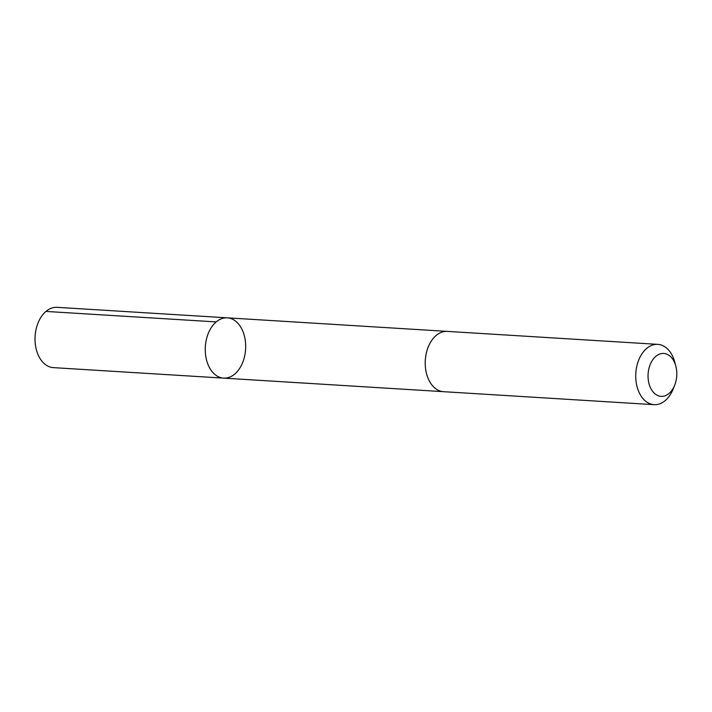 <?xml version="1.0" encoding="UTF-8"?>
<svg xmlns="http://www.w3.org/2000/svg" width="712" height="712" viewBox="0 0 712 712"><rect width="100%" height="100%" fill="white"/><g stroke="black" fill="none" stroke-linecap="round" stroke-linejoin="round"><path stroke-width="1.07" d="M205.83 342.303A30.207 20.167 -86.5 0 1 227.324 317.837A30.207 20.167 -86.5 0 1 245.595 349.218A30.207 20.167 -86.5 0 1 223.604 378.125A30.207 20.167 -86.5 0 1 205.83 342.303A30.207 20.167 -86.5 0 1 227.324 317.837L57.102 307.335A30.207 20.176 93.5 0 0 35.6 331.81A30.207 20.176 93.5 0 0 53.382 367.632L223.604 378.125A30.207 20.167 -86.5 0 1 205.83 342.303M675.866 366.235L674.834 362.319A30.207 20.176 93.5 0 0 657.808 344.368L447.287 331.392A30.207 20.176 93.5 0 0 425.295 360.299A30.207 20.176 93.5 0 0 443.567 391.689L654.097 404.665A30.207 20.176 93.5 0 0 673.196 388.939L674.7 385.174A21.485 14.347 93.5 0 0 676.4 378.953A21.485 14.347 93.5 0 0 675.866 366.235A21.485 14.347 93.5 0 0 654.497 357.629A21.485 14.347 93.5 0 0 652.441 391.093A21.485 14.347 93.5 0 0 674.7 385.174M657.808 344.368A30.207 20.176 93.5 0 0 635.816 373.275A30.207 20.176 93.5 0 0 654.097 404.665M216.181 321.913L45.96 311.42M446.86 331.365L227.324 317.837M443.149 391.653L223.604 378.125"/></g></svg>
